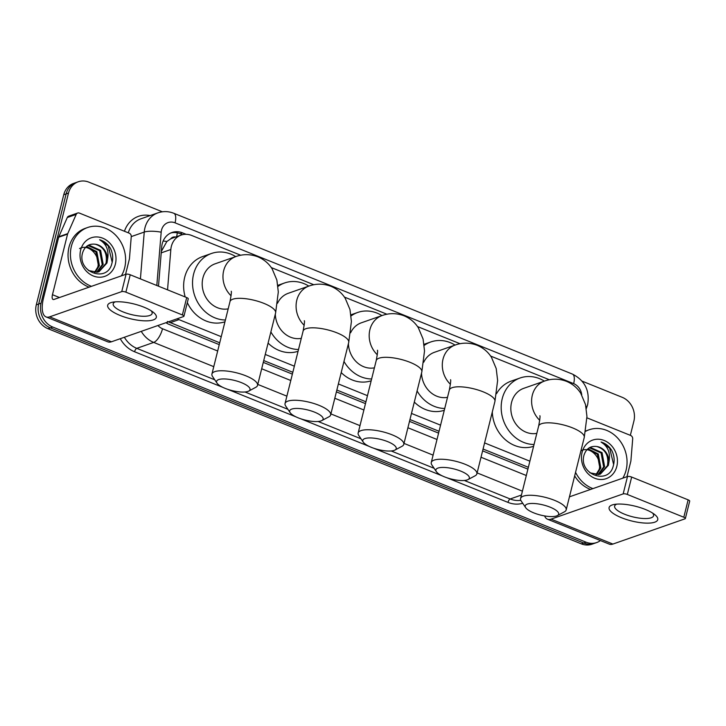 <?xml version="1.0" encoding="UTF-8"?>
<svg xmlns="http://www.w3.org/2000/svg" width="726" height="726" viewBox="0 0 726 726"><rect width="100%" height="100%" fill="white"/><g stroke="black" fill="none" stroke-linecap="round" stroke-linejoin="round"><path stroke-width="1.09" d="M175.583 237.03A6.271 5.427 70.7 0 0 170.674 238.863L166.862 241.513L161.408 251.296M170.674 238.863A18.803 16.271 -109.3 0 1 172.225 238.21L181.119 235.097A18.803 16.271 70.7 0 0 170.837 249.508L167.543 289.837M167.47 321.446L219.715 342.79M263.738 360.55L292.832 372.284M336.846 390.043L365.94 401.777M409.963 419.537L439.048 431.271M483.071 449.031L528.356 467.299M177.171 318.778A18.803 16.271 70.7 0 0 178.959 319.621L221.239 336.683M265.262 354.442L294.348 366.176M338.37 383.936L367.465 395.67M411.479 413.43L440.573 425.164M484.596 442.924L529.88 461.191M240.714 255.243L191.673 235.46A18.803 16.271 70.7 0 0 181.119 235.097M549.355 379.752L490.64 356.067M460.048 343.725L417.532 326.573M386.931 314.231L344.414 297.079M313.823 284.737L271.306 267.585M600.429 540.561A18.803 16.271 -109.3 0 1 596.654 542.567A18.803 16.271 -109.3 0 1 586.109 542.204L52.699 327.018A18.803 16.271 -109.3 0 1 41.046 303.187L68.498 193.071L66.13 193.906A18.803 16.271 -109.3 0 1 75.903 182.607A18.803 16.271 -109.3 0 0 66.13 193.906L38.678 304.012L66.13 193.906L63.752 194.731A18.803 16.271 -109.3 0 1 73.526 183.433L78.272 181.772A18.803 16.271 -109.3 0 1 88.826 182.135L162.343 211.792M52.699 327.018L50.321 327.853A18.803 16.271 -109.3 0 1 38.678 304.012A18.803 16.271 -109.3 0 0 50.321 327.853L583.731 543.03L50.321 327.853L47.952 328.678A18.803 16.271 -109.3 0 1 36.3 304.847L63.752 194.731M596.654 542.567L594.276 543.393A18.803 16.271 -109.3 0 1 583.731 543.03A18.803 16.271 -109.3 0 0 594.276 543.393L591.908 544.228A18.803 16.271 -109.3 0 1 581.363 543.865L47.952 328.678M582.07 381.123L622.227 397.322A18.803 16.271 -109.3 0 1 633.88 421.153L630.34 435.346M68.498 193.071A18.803 16.271 -109.3 0 1 78.272 181.772M186.101 234.307L182.544 232.865A18.803 16.271 70.7 0 0 171.989 232.501A18.803 16.271 70.7 0 0 161.707 246.922L158.495 286.18M165.964 322.707A18.803 16.271 70.7 0 0 169.222 324.44L219.261 344.632M263.284 362.383L292.369 374.126M336.392 391.877L365.477 403.62M409.5 421.37L438.595 433.113M482.608 450.864L527.902 469.141M170.828 232.973A18.803 16.271 -109.3 0 1 180.166 233.699L182.589 234.67M585.573 431.362A31.336 27.116 -109.3 0 1 589.104 429.783A31.336 27.116 -109.3 0 1 617.772 438.186A31.336 27.116 -109.3 0 1 626.102 470.112A31.336 27.116 -109.3 0 1 622.799 478.162M585.628 431.035A31.336 27.116 -109.3 0 1 586.726 430.618L589.104 429.783M616.828 466.373A20.437 17.678 -109.3 0 1 594.748 478.262A20.437 17.678 -109.3 0 1 582.08 452.362A20.437 17.678 -109.3 0 1 604.168 440.473A20.437 17.678 -109.3 0 1 616.828 466.373M584.049 455.002C578.214 474.278 608.615 485.685 613.279 465.901C614.804 460.629 614.287 455.456 611.719 450.392C609.023 446.1 605.475 443.314 601.055 442.025C607.952 446.272 610.593 452.861 608.969 461.781A14.166 12.251 -109.3 0 0 596.817 446.526C590.51 445.746 586.254 448.568 584.049 455.002M599.985 474.178L607.444 465.647C608.978 455.638 605.43 449.258 596.817 446.526M589.893 472.826L598.905 474.45L600.466 474.024L608.379 465.312L608.969 461.781M598.024 474.586L603.669 466.963L601.11 452.97L589.693 447.897L588.804 448.105M598.523 474.514L604.613 466.637L602.054 452.643L590.637 447.561L588.822 448.087M595.937 474.668L599.903 468.279L597.344 454.295L587.606 449.049M596.473 474.677L600.847 467.952L598.278 453.959L587.951 448.741M580.981 450.855C590.174 445.519 602.371 458.306 599.132 469.722M592.933 488.616A31.336 27.116 -109.3 0 1 575.555 472.345M590.556 489.442A31.336 27.116 -109.3 0 1 574.665 475.893M613.633 464.586L609.686 448.196L601.055 442.025M645.296 509.434A25.074 7.605 14 0 1 654.743 514.589A25.074 7.605 14 0 1 650.687 523.001A25.074 7.605 14 0 1 621.565 517.747A25.074 7.605 14 0 1 614.151 504.461A25.074 7.605 14 0 1 645.296 509.434M616.782 504.134A20.056 6.08 -166 0 0 614.641 506.058A20.056 6.08 -166 0 0 624.605 514.235A20.056 6.08 -166 0 0 653.563 515.769A20.056 6.08 -166 0 0 652.574 513.055M586.944 417.831L630.667 435.473A3.131 2.713 70.7 0 1 632.691 438.931L630.903 460.81A3.131 2.713 70.7 0 1 630.812 461.328L626.983 476.692M544.609 515.923A25.074 10.019 -68 0 0 547.477 519.199L609.295 544.137A25.074 10.019 -68 0 0 612.898 544.064L684.99 518.827A3.131 0.953 -166 0 0 685.362 518.518A3.131 0.953 -166 0 0 683.81 517.239L688.139 499.851A3.131 0.953 14 0 1 689.7 501.131L685.362 518.518M547.477 519.199A25.074 10.019 -68 0 0 551.079 519.135L623.171 493.898L627.509 476.51L569.447 496.838M627.509 476.51A3.131 0.953 14 0 1 631.656 477.064L627.328 494.451L683.81 517.239M627.328 494.451A3.131 0.953 -166 0 0 623.171 493.898M631.656 477.064L688.139 499.851M91.494 286.325A31.336 27.116 -109.3 0 1 71.375 246.332A31.336 27.116 -109.3 0 1 87.664 227.501A31.336 27.116 -109.3 0 1 116.341 235.905A31.336 27.116 -109.3 0 1 124.663 267.83A31.336 27.116 -109.3 0 1 121.36 275.871M89.126 287.16A31.336 27.116 -109.3 0 1 69.006 247.167A31.336 27.116 -109.3 0 1 85.296 228.336L87.664 227.501M115.389 264.092A20.437 17.678 -109.3 0 1 93.309 275.971A20.437 17.678 -109.3 0 1 80.65 250.071A20.437 17.678 -109.3 0 1 102.729 238.192A20.437 17.678 -109.3 0 1 115.389 264.092M82.61 252.721C76.774 271.987 107.176 283.394 111.84 263.611C113.374 258.338 112.848 253.174 110.279 248.11C107.593 243.818 104.036 241.023 99.616 239.734C106.513 243.99 109.154 250.579 107.53 259.491A14.166 12.251 -109.3 0 0 95.378 244.245C89.071 243.455 84.815 246.286 82.61 252.721M98.554 271.887L106.005 263.356C107.539 253.347 103.999 246.976 95.378 244.245M88.463 270.544L97.475 272.159L99.026 271.733L106.949 263.03L107.53 259.491M96.585 272.304L102.239 264.681L99.671 250.688L88.254 245.606L87.365 245.815M97.093 272.232L103.183 264.346L100.615 250.352L89.198 245.279L87.383 245.805M94.507 272.377L98.473 265.997L95.905 252.004L86.167 246.758M95.033 272.395L99.417 265.671L96.848 251.677L86.521 246.459M79.542 248.573C88.735 243.237 100.941 256.015 97.701 267.44M112.194 262.304L108.256 245.914L99.616 239.734M550.09 507.156A17.233 5.227 -166 0 0 531.713 503.454A17.233 5.227 -166 0 0 525.678 507.674A17.233 5.227 -166 0 0 533.773 512.874A17.233 5.227 -166 0 0 557.387 515.587A17.233 5.227 -166 0 0 550.09 507.156M525.678 507.674L521.204 501.031A23.504 7.124 14 0 1 520.569 498.535A23.504 7.124 14 0 1 554.501 500.323A23.504 7.124 14 0 1 566.18 509.906A23.504 7.124 14 0 1 564.447 511.812L557.387 515.587M539.854 415.744C540.298 415.971 539.89 419.419 538.638 426.089A23.504 7.124 -166 0 1 572.569 427.886A23.504 7.124 -166 0 1 584.248 437.469L586.944 416.488L585.51 404.563L580.755 393.283C577.288 387.865 572.542 383.882 566.498 381.341C559.12 378.564 551.796 378.473 544.545 381.05L523.773 388.319A23.504 20.337 70.7 0 0 511.558 402.449A23.504 20.337 70.7 0 0 536.823 433.358M534.046 444.503A34.476 29.82 -109.3 0 1 502.229 398.683A34.476 29.82 -109.3 0 1 520.152 377.974A34.476 29.82 -109.3 0 1 544.364 381.114M496.548 393.655A34.476 29.82 -109.3 0 1 511.249 381.086L520.152 377.974M533.592 446.308A34.476 29.82 -109.3 0 1 492.301 412.005M460.783 471.129A17.233 5.227 -166 0 0 442.397 467.426A17.233 5.227 -166 0 0 436.362 471.646A17.233 5.227 -166 0 0 444.466 476.846A17.233 5.227 -166 0 0 468.079 479.55A17.233 5.227 -166 0 0 460.783 471.129M436.362 471.646L431.897 465.003A23.504 7.124 14 0 1 431.262 462.507A23.504 7.124 14 0 1 465.194 464.295A23.504 7.124 14 0 1 476.873 473.878A23.504 7.124 14 0 1 475.14 475.784L468.079 479.55M450.537 379.716C450.991 379.943 450.583 383.392 449.321 390.062A23.504 7.124 -166 0 1 483.253 391.858A23.504 7.124 -166 0 1 494.932 401.433L497.628 380.46L496.203 368.536L491.438 357.256C487.981 351.838 483.235 347.854 477.191 345.304C469.804 342.536 462.489 342.445 455.229 345.022L434.466 352.291A23.504 20.337 70.7 0 0 423.739 362.229M424.202 345.413A34.476 29.82 -109.3 0 1 430.845 341.946A34.476 29.82 -109.3 0 1 455.057 345.086M421.534 373.1A23.504 20.337 70.7 0 0 447.515 397.331M444.729 408.475A34.476 29.82 -109.3 0 1 417.096 390.933M444.285 410.281A34.476 29.82 -109.3 0 1 414.31 402.068M387.675 441.635A17.233 5.227 -166 0 0 369.289 437.932A17.233 5.227 -166 0 0 363.254 442.152A17.233 5.227 -166 0 0 371.358 447.352A17.233 5.227 -166 0 0 394.962 450.056A17.233 5.227 -166 0 0 387.675 441.635M363.254 442.152L358.789 435.509A23.504 7.124 14 0 1 358.154 433.014A23.504 7.124 14 0 1 392.085 434.801A23.504 7.124 14 0 1 403.765 444.385A23.504 7.124 14 0 1 402.032 446.29L394.962 450.056M377.429 350.222C377.874 350.449 377.475 353.898 376.213 360.568A23.504 7.124 -166 0 1 410.145 362.365A23.504 7.124 -166 0 1 421.824 371.939L424.519 350.967L423.086 339.042L418.33 327.762C414.873 322.344 410.117 318.36 404.083 315.81C396.695 313.042 389.381 312.951 382.121 315.529L361.357 322.798A23.504 20.337 70.7 0 0 350.631 332.735M351.094 315.919A34.476 29.82 -109.3 0 1 357.727 312.452A34.476 29.82 -109.3 0 1 381.949 315.592M348.426 343.616A23.504 20.337 70.7 0 0 374.398 367.837M371.621 378.981A34.476 29.82 -109.3 0 1 343.979 361.439M371.177 380.787A34.476 29.82 -109.3 0 1 341.202 372.574M314.558 412.141A17.233 5.227 -166 0 0 296.181 408.439A17.233 5.227 -166 0 0 290.146 412.658A17.233 5.227 -166 0 0 298.241 417.858A17.233 5.227 -166 0 0 321.854 420.563A17.233 5.227 -166 0 0 314.558 412.141M290.146 412.658L285.681 406.015A23.504 7.124 14 0 1 285.046 403.52A23.504 7.124 14 0 1 318.977 405.308A23.504 7.124 14 0 1 330.657 414.891A23.504 7.124 14 0 1 328.923 416.797L321.854 420.563M304.321 320.729C304.766 320.956 304.357 324.404 303.105 331.074A23.504 7.124 -166 0 1 337.036 332.871A23.504 7.124 -166 0 1 348.716 342.445L351.411 321.473L349.977 309.548L345.222 298.268C341.764 292.85 337.009 288.866 330.974 286.316C323.587 283.548 316.264 283.458 309.013 286.035L288.24 293.304A23.504 20.337 70.7 0 0 277.523 303.241M277.976 286.425A34.476 29.82 -109.3 0 1 284.619 282.959A34.476 29.82 -109.3 0 1 308.84 286.098M275.317 314.122A23.504 20.337 70.7 0 0 301.29 338.343M298.513 349.487A34.476 29.82 -109.3 0 1 270.871 331.945M298.059 351.293A34.476 29.82 -109.3 0 1 268.094 343.08M241.449 382.647A17.233 5.227 -166 0 0 223.064 378.945A17.233 5.227 -166 0 0 217.038 383.165A17.233 5.227 -166 0 0 225.133 388.365A17.233 5.227 -166 0 0 248.746 391.069A17.233 5.227 -166 0 0 241.449 382.647M217.038 383.165L212.564 376.522A23.504 7.124 14 0 1 211.928 374.026A23.504 7.124 14 0 1 245.86 375.814A23.504 7.124 14 0 1 257.539 385.397A23.504 7.124 14 0 1 255.806 387.303L248.746 391.069M231.213 291.235C231.658 291.462 231.249 294.91 229.997 301.58A23.504 7.124 -166 0 1 263.928 303.377A23.504 7.124 -166 0 1 275.608 312.951L278.303 291.979L276.869 280.055L272.114 268.774C268.647 263.356 263.901 259.373 257.857 256.822C250.479 254.055 243.156 253.964 235.905 256.541L215.132 263.81A23.504 20.337 70.7 0 0 202.917 277.94A23.504 20.337 70.7 0 0 228.182 308.849M225.405 319.994A34.476 29.82 -109.3 0 1 193.588 274.174A34.476 29.82 -109.3 0 1 211.511 253.465A34.476 29.82 -109.3 0 1 235.723 256.605M185.203 296.961A34.476 29.82 -109.3 0 1 184.694 277.287A34.476 29.82 -109.3 0 1 202.608 256.577L211.511 253.465M224.951 321.8A34.476 29.82 -109.3 0 1 187.326 302.606M143.866 307.152A25.074 7.605 14 0 1 153.313 312.298A25.074 7.605 14 0 1 149.247 320.71A25.074 7.605 14 0 1 120.126 315.456A25.074 7.605 14 0 1 112.712 302.179A25.074 7.605 14 0 1 143.866 307.152M115.352 301.844A20.056 6.08 -166 0 0 113.202 303.777A20.056 6.08 -166 0 0 123.175 311.953A20.056 6.08 -166 0 0 152.124 313.478A20.056 6.08 -166 0 0 151.135 310.773M67.736 233.618A3.131 2.713 70.7 0 0 67.563 234.108L58.67 237.22A3.131 2.713 -109.3 0 1 58.833 236.73L67.736 233.618L76.185 214.424A3.131 2.713 70.7 0 1 79.406 213.09L129.228 233.191A3.131 2.713 70.7 0 1 131.252 236.64L129.464 258.52A3.131 2.713 70.7 0 1 129.382 259.046L125.553 274.41M58.67 237.22L43.56 297.814A25.074 10.019 -68 0 0 46.047 316.917A25.074 10.019 -68 0 0 49.649 316.845L121.741 291.607L126.079 274.219L53.978 299.457A6.271 2.505 112 0 1 53.08 299.475A6.271 2.505 112 0 1 52.463 294.702L67.563 234.108M58.833 236.73L67.282 217.537A3.131 2.713 -109.3 0 1 68.743 216.148L77.646 213.027M46.047 316.917L107.856 341.855A25.074 10.019 -68 0 0 111.459 341.783L183.551 316.545A3.131 0.953 -166 0 0 183.932 316.227A3.131 0.953 -166 0 0 182.371 314.948L186.709 297.569A3.131 0.953 14 0 1 188.261 298.84L183.932 316.227M126.079 274.219A3.131 0.953 14 0 1 130.226 274.782L125.888 292.161L182.371 314.948M125.888 292.161A3.131 0.953 -166 0 0 121.741 291.607M130.226 274.782L186.709 297.569M163.159 241.014A18.803 4.311 4.7 0 1 166.862 241.513M166.916 323.306A18.803 7.514 -68 0 0 167.234 322.262M176.609 236.676A18.803 7.514 -68 0 0 177.289 232.837M170.038 322.743L178.959 319.621M161.217 252.875L170.837 249.508M581.363 543.865L586.109 542.204M36.3 304.847L41.046 303.187M581.735 394.926A12.533 10.845 70.7 0 0 573.658 383.627L175.066 222.837A12.533 10.845 70.7 0 0 161.517 230.124A12.533 10.845 70.7 0 0 161.181 232.202L156.816 285.509M586.299 408.602L587.652 404.636C589.957 390.642 584.884 380.46 572.415 374.081A12.533 5.009 112 0 1 573.658 383.627M140.417 278.893L144.247 232.057A25.074 21.689 -109.3 0 1 144.928 227.9A25.074 21.689 -109.3 0 1 157.959 212.836L141.053 218.762A25.074 21.689 70.7 0 0 128.293 232.81M131.261 236.603L144.247 232.057A12.533 2.877 4.7 0 1 161.181 232.202M522.72 503.281A28.205 24.403 -109.3 0 1 507.982 502.392L446.799 477.708M442.325 475.911L373.69 448.214M369.216 446.417L300.573 418.72M296.099 416.924L227.465 389.227M222.991 387.43L134.573 351.756A28.205 24.403 -109.3 0 1 120.262 338.697M124.455 231.258A28.205 24.403 -109.3 0 1 150.119 215.586M521.44 495.041L510.187 498.98A25.074 21.689 70.7 0 0 520.805 500.314M213.771 366.657L153.694 342.418L136.778 348.344L214.778 379.807M157.959 325.502A12.533 10.845 70.7 0 0 162.515 328.751A12.533 5.009 112 0 1 153.694 342.418A25.074 21.689 -109.3 0 1 141.271 331.346M124.364 337.263A25.074 21.689 70.7 0 0 136.778 348.344A3.131 1.252 -68 0 0 134.573 351.756M522.411 491.166L477.118 472.898M433.095 455.138L404.01 443.404M359.987 425.645L330.902 413.911M286.879 396.151L257.784 384.417M244.98 391.986L287.886 409.301M318.088 421.479L360.994 438.794M391.196 450.973L434.103 468.288M464.313 480.467L510.187 498.98A3.131 1.252 -68 0 0 507.982 502.392M162.515 328.751L217.673 351.003M261.687 368.763L290.781 380.497M334.804 398.256L363.889 409.99M407.912 427.75L437.007 439.484M481.02 457.244L526.314 475.512M572.415 374.081L173.823 213.29A12.533 5.009 112 0 1 175.066 222.837M585.855 406.061A12.533 4.61 23.8 0 1 586.309 408.575M180.166 233.699L182.544 232.865M551.079 519.135L612.898 544.064M544.545 381.05A23.504 20.337 70.7 0 0 532.321 395.18A23.504 20.337 70.7 0 0 539.727 420.3M455.229 345.022A23.504 20.337 70.7 0 0 443.014 359.152A23.504 20.337 70.7 0 0 450.419 384.272M382.121 315.529A23.504 20.337 70.7 0 0 369.906 329.658A23.504 20.337 70.7 0 0 377.311 354.778M309.013 286.035A23.504 20.337 70.7 0 0 296.798 300.165A23.504 20.337 70.7 0 0 304.194 325.284M235.905 256.541A23.504 20.337 70.7 0 0 223.681 270.671A23.504 20.337 70.7 0 0 231.086 295.791M49.649 316.845L111.459 341.783M52.463 294.702L59.478 297.533M76.185 214.424L67.282 217.537M173.823 213.29C168.55 211.212 163.259 211.057 157.959 212.836M538.638 426.089L520.569 498.535M584.248 437.469L566.18 509.906M449.321 390.062L431.262 462.507M430.845 341.946L424.066 344.315M494.932 401.433L476.873 473.878M376.213 360.568L358.154 433.014M357.727 312.452L350.957 314.821M421.824 371.939L403.765 444.385M303.105 331.074L285.046 403.52M284.619 282.959L277.849 285.327M348.716 342.445L330.657 414.891M229.997 301.58L211.928 374.026M275.608 312.951L257.539 385.397"/></g></svg>
